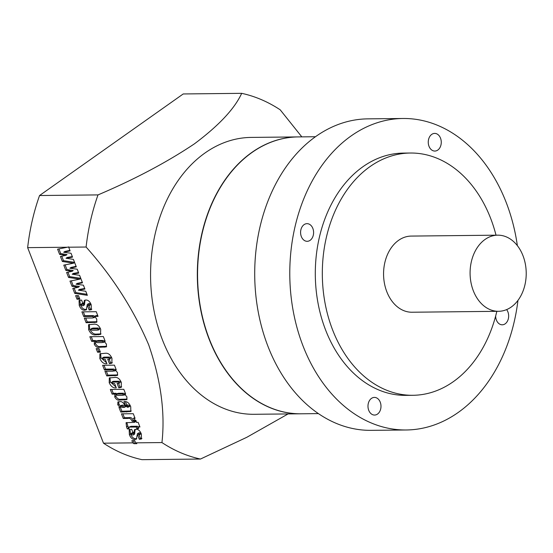 <?xml version="1.0" encoding="UTF-8"?>
<svg xmlns="http://www.w3.org/2000/svg" width="553" height="553" viewBox="0 0 553 553"><rect width="100%" height="100%" fill="white"/><g stroke="black" fill="none" stroke-linecap="round" stroke-linejoin="round"><path stroke-width="0.83" d="M300.998 413.789A138.45 102.077 -90.6 0 1 300.88 413.796A138.45 102.077 -90.6 0 1 200.497 308.733A138.45 102.077 -90.6 0 1 251.746 152.497A138.45 102.077 -90.6 0 1 297.929 136.916A138.45 102.077 -90.6 0 1 298.046 136.909M297.929 136.916L251.166 137.414A138.45 102.077 89.4 0 0 204.983 152.994A138.45 102.077 89.4 0 0 153.734 309.231A138.45 102.077 89.4 0 0 254.11 414.294L300.88 413.796M135.589 442.842A185.172 136.522 89.4 0 0 136.84 443.658L133.971 443.686A185.172 136.522 -90.6 0 1 132.72 442.877L131.863 440.658L134.732 440.63L135.589 442.842L161.946 442.566C165.278 412.628 160.854 380.029 148.667 344.768C133.563 309.417 112.708 276.839 86.102 247.025L68.69 247.212L70.113 250.882L63.699 252.272L71.033 253.253L72.54 257.131L66.021 258.258L73.397 259.35L76.307 266.843L69.892 268.24L77.226 269.214L78.733 273.092L72.215 274.219L79.591 275.311L82.501 282.804L76.086 284.201L83.42 285.175L84.92 289.06L78.408 290.187L85.784 291.272L87.353 295.323L74.745 293.394L72.809 288.41L78.263 287.29L71.994 286.302L69.968 281.09L79.798 279.147L68.551 277.433L66.616 272.442L72.077 271.329L65.8 270.341L63.782 265.129L73.604 263.187L62.358 261.472L60.422 256.481L65.883 255.368L59.606 254.38L57.588 249.168L67.418 247.226L27.65 247.647A185.172 136.522 89.4 0 1 39.553 195.527L98.005 194.905C134.856 179.241 166.985 162.223 194.393 143.856C218.891 125.545 234.652 108.699 241.682 93.333A185.172 136.522 89.4 0 1 280.198 109.812L301.827 136.874M371.45 398.402A8.827 6.505 89.4 0 0 368.18 408.363A8.827 6.505 89.4 0 0 374.581 415.061A8.827 6.505 89.4 0 0 377.526 414.066A8.827 6.505 89.4 0 0 380.789 404.105A8.827 6.505 89.4 0 0 374.388 397.407A8.827 6.505 89.4 0 0 371.45 398.402M304.053 224.656A8.827 6.505 89.4 0 0 300.791 234.617A8.827 6.505 89.4 0 0 307.185 241.308A8.827 6.505 89.4 0 0 310.129 240.32A8.827 6.505 89.4 0 0 313.399 230.359A8.827 6.505 89.4 0 0 306.998 223.661A8.827 6.505 89.4 0 0 304.053 224.656M431.72 134.4A8.827 6.505 89.4 0 0 428.457 144.361A8.827 6.505 89.4 0 0 434.852 151.059A8.827 6.505 89.4 0 0 437.796 150.063A8.827 6.505 89.4 0 0 441.066 140.103A8.827 6.505 89.4 0 0 434.665 133.404A8.827 6.505 89.4 0 0 431.72 134.4M495.647 316.06A8.827 6.505 89.4 0 0 502.248 324.805A8.827 6.505 89.4 0 0 505.186 323.809A8.827 6.505 89.4 0 0 506.624 309.604M517.373 245.656A155.752 114.837 89.4 0 0 402.964 118.487L367.89 118.86A155.752 114.837 89.4 0 0 315.943 136.391A155.752 114.837 89.4 0 0 258.279 312.155A155.752 114.837 89.4 0 0 371.208 430.352L406.282 429.978A155.752 114.837 89.4 0 0 458.23 412.448A155.752 114.837 89.4 0 0 517.954 300.397M402.964 118.487A155.752 114.837 89.4 0 0 351.01 136.017A155.752 114.837 89.4 0 0 293.353 311.781A155.752 114.837 89.4 0 0 406.282 429.978M511.255 307.019A38.074 28.072 89.4 0 0 525.35 264.058A38.074 28.072 89.4 0 0 497.748 235.163A38.074 28.072 89.4 0 0 485.05 239.449A38.074 28.072 89.4 0 0 470.956 282.41A38.074 28.072 89.4 0 0 498.557 311.304A38.074 28.072 89.4 0 0 511.255 307.019M497.748 235.163L411.232 236.083A38.074 28.072 89.4 0 0 398.533 240.368A38.074 28.072 89.4 0 0 384.439 283.336A38.074 28.072 89.4 0 0 412.04 312.231L498.557 311.304M496.013 235.184A121.142 89.316 89.4 0 0 410.347 153.022A121.142 89.316 89.4 0 0 369.943 166.66A121.142 89.316 89.4 0 0 325.095 303.362A121.142 89.316 89.4 0 0 412.925 395.291A121.142 89.316 89.4 0 0 453.336 381.66A121.142 89.316 89.4 0 0 496.829 311.325M410.347 153.022L403.331 153.098A121.142 89.316 89.4 0 0 362.927 166.73A121.142 89.316 89.4 0 0 318.079 303.438A121.142 89.316 89.4 0 0 405.916 395.367L412.925 395.291M318.417 413.609L301.115 413.789A138.45 102.077 -90.6 0 1 200.732 308.726A138.45 102.077 -90.6 0 1 251.981 152.497A138.45 102.077 -90.6 0 1 298.164 136.909L315.466 136.729M161.946 442.566A185.172 136.522 89.4 0 0 200.463 459.045L142.003 459.667A185.172 136.522 89.4 0 1 103.494 443.188L132.72 442.877M89.842 336.701L103.349 336.556L105.181 341.291L104.082 341.222L106.473 344.18L106.273 346.918L99.25 347.284C97.3 347.754 95.655 346.745 94.3 344.256L94.411 341.325L91.653 341.353L89.842 336.701M110.31 389.464L123.81 389.319L125.649 394.054L124.549 393.985L126.941 396.943L126.734 399.681L119.711 400.047C117.768 400.517 116.116 399.508 114.768 397.019L114.872 394.089L112.114 394.123L110.31 389.464M75.623 295.668L78.491 295.641L79.867 299.187L76.998 299.214L75.623 295.668M128.607 406.49L125.621 405.778L123.983 401.561L124.764 401.554C127.363 401.533 129.354 403.261 130.736 406.731L130.819 411.522L120.768 412.061L118.964 407.402L120.042 407.395L117.782 404.789L117.872 401.962L120.367 401.602C121.937 401.575 123.326 402.625 124.522 404.755L127.432 407.312L128.607 406.49L128.531 407.146L129.658 406.344L129.734 405.688L128.607 406.49M121.46 413.831L133.273 413.706L135.077 418.365L133.404 418.379L136.363 421.241L132.146 421.289C131.102 418.863 129.679 417.916 127.867 418.441L123.264 418.49L121.46 413.831M136.287 422.361L138.146 422.34L139.95 426.992L138.091 427.013L138.692 428.568L136.84 428.582L136.238 427.034L129.907 427.103L128.725 427.248L129.16 428.886L127.308 428.907L126.54 426.937L126.07 422.699L134.434 422.374L134.089 421.49L135.941 421.469L136.287 422.361M136.674 438.861L134.96 439.511C132.499 439.566 130.632 437.948 129.367 434.658L129.181 429.743L131.697 429.308L133.245 433.296L131.199 434.146L132.561 435.087L133.522 434.831L134.51 429.646L135.976 429.259C138.368 429.266 140.158 430.877 141.354 434.105L141.457 438.992L139.28 439.241L137.642 435.031L139.384 434.264L138.271 433.469L137.462 433.6L136.363 439.172M140.51 433.469L140.517 434.091L139.391 434.886L139.384 434.264L140.51 433.469L139.397 432.667L138.271 433.469M132.367 432.688L131.241 433.483L131.199 434.146M134.414 434.202L133.446 434.921L134.656 434.029L134.891 431.375L133.764 432.17M103.494 443.188L27.65 247.647M115.135 377.395C117.782 377.27 119.849 378.978 121.342 382.517L121.231 387.321L118.819 387.819L117.105 383.381L118.439 383.367L119.372 382.676L117.893 382.04L112.287 382.095L111.319 382.89L114.658 383.63L116.289 387.84C113.365 388.282 111.008 386.568 109.211 382.704L109.294 377.962L115.135 377.395M120.499 381.881L119.324 383.215L120.499 381.881L119.019 381.238L113.413 381.3L112.287 382.095M112.57 381.48L111.319 382.89M102.623 365.284L114.436 365.153L116.248 369.812L115.19 369.826L117.533 372.687L117.367 375.466L106.75 375.922L104.946 371.27L113.144 371.181L114.658 370.531L112.432 369.853L104.434 369.936L102.623 365.284M115.771 370.24L114.644 371.042L115.432 369.978M105.761 353.229C108.409 353.104 110.476 354.812 111.969 358.351L111.858 363.155L109.453 363.653L107.731 359.215L109.065 359.201L109.999 358.517L108.519 357.874L102.913 357.929L101.946 358.731L105.284 359.464L106.916 363.68C103.992 364.116 101.634 362.402 99.837 358.538L99.92 353.796L105.761 353.229M111.125 357.715L109.95 359.049L111.125 357.715L109.646 357.072L104.04 357.134L102.913 357.929M103.197 357.314L101.946 358.731M96.174 348.653L99.042 348.625L100.418 352.171L97.549 352.199L96.174 348.653M94.114 324.189C96.899 323.94 99.098 325.648 100.708 329.312L100.542 334.427L95.628 334.855C92.697 335.263 90.367 333.521 88.632 329.636L88.577 324.715L94.114 324.189M81.899 311.851L96.25 311.698L98.054 316.357L94.819 316.392L96.789 319.212L96.644 322.302L86.116 322.717L84.312 318.058L92.641 317.968L93.969 317.18L92.157 316.42L83.71 316.51L81.899 311.851M95.178 316.738L93.927 317.809L93.969 317.18L94.929 316.496M86.544 309.611L84.823 310.261C82.369 310.316 80.503 308.698 79.231 305.408L79.051 300.493L81.561 300.058L83.109 304.046L81.07 304.897L82.432 305.837L83.392 305.581L84.381 300.397L85.846 300.009C88.231 300.016 90.021 301.627 91.217 304.855L91.321 309.742L89.144 309.991L87.512 305.781L89.247 305.014L88.134 304.219L87.333 304.35L86.233 309.922M90.374 304.219L90.388 304.834L89.261 305.636L89.247 305.014L90.374 304.219L89.268 303.417L88.134 304.219M82.238 303.438L81.111 304.233L81.07 304.897M84.277 304.952L83.316 305.671L84.519 304.779L84.754 302.125L83.627 302.92M67.418 247.226L68.724 246.908A185.172 136.522 89.4 0 0 68.69 247.212M98.005 194.905A185.172 136.522 89.4 0 0 86.102 247.025M39.553 195.527L183.23 93.955L241.682 93.333M288.092 413.927L246.776 437.312L200.463 459.045M74.572 262.364L63.491 260.67L62.358 261.472M63.491 260.67L61.756 256.212M59.606 254.38L60.733 253.578L67.01 254.567L65.883 255.368M60.733 253.578L58.922 248.905M69.92 250.371L64.832 251.477L63.699 252.272M72.319 256.571L67.155 257.463L66.021 258.258M73.604 263.187L74.614 262.475M82.3 282.293L77.213 283.399L76.086 284.201M84.706 288.493L79.535 289.385L78.408 290.187M86.952 294.293L75.872 292.599L74.745 293.394M75.872 292.599L74.143 288.134M71.994 286.302L73.12 285.507L75.872 285.936L79.397 286.495L78.263 287.29M73.12 285.507L71.302 280.827M79.798 279.147L80.807 278.436M76.107 266.332L71.019 267.438L69.892 268.24M78.512 272.532L73.342 273.424L72.215 274.219M80.759 278.325L69.678 276.638L68.551 277.433M69.678 276.638L67.95 272.173M65.8 270.341L66.927 269.539L73.203 270.535L72.077 271.329M66.927 269.539L65.116 264.866M79.563 298.406L78.125 298.42L76.998 299.214M78.125 298.42L77.054 295.655M125.393 393.39L124.549 393.985M127.128 399.114L120.837 399.252C118.895 399.715 117.25 398.706 115.895 396.218L114.768 397.019M115.895 396.218L116.006 393.294L114.872 394.089M116.006 393.294L113.247 393.321L112.114 394.123M113.247 393.321L111.741 389.45M125.158 393.881L123.326 393.218L118.397 393.266L117.056 393.978M117.616 395.395L122.711 395.34L124.031 394.683L122.192 394.013L117.271 394.068L115.93 394.78L117.616 395.395M117.091 393.425L115.93 394.78M118.397 393.266L117.271 394.068M123.326 393.218L122.192 394.013M124.771 394.158L124.031 395.215L125.158 394.413M129.734 405.688L127.985 404.962L126.858 405.764M127.985 404.962L126.748 404.976L125.621 405.778M126.748 404.976L125.427 401.575M131.255 410.99L121.895 411.259L120.768 412.061M121.895 411.259L120.319 407.195M120.678 406.946L120.042 407.395M120.457 406.137L118.909 403.994L117.782 404.789M118.909 403.994L118.625 401.678M122.814 405.017L120.533 406.649L122.144 407.367L124.605 407.347L125.731 406.545L122.814 405.017L121.66 405.847M121.688 405.19L120.561 405.985L120.533 406.649M124.605 407.347L121.688 405.819M134.773 417.584L133.404 418.379M135.941 420.46L133.273 420.487L132.146 421.289M133.273 420.487C132.229 418.068 130.805 417.114 128.994 417.639L124.39 417.695L123.264 418.49M124.39 417.695L122.89 413.817M139.646 426.211L138.091 427.013M138.388 427.78L136.84 428.582M137.967 427.787L137.365 426.232L136.238 427.034M137.365 426.232L131.033 426.301L128.725 427.248M128.87 428.105L127.308 428.907M128.434 428.112L126.817 422.506M135.52 421.476L134.434 422.374M141.9 438.398L140.407 438.446L139.28 439.241M140.407 438.446L139.066 434.983M139.397 432.667L137.462 433.6M136.791 438.647L134.96 439.511M136.086 438.716C133.626 438.764 131.766 437.147 130.494 433.863L129.367 434.658M130.494 433.863L129.914 429.439M133.591 432.508L132.326 433.352M134.891 431.375L135.257 429.335M136.418 443.388L133.971 443.686M134.365 443.409L133.294 440.644M121.674 386.824L119.953 387.017L118.819 387.819M119.953 387.017L118.536 383.367M113.413 381.3L112.446 382.095M115.964 387.01L110.344 381.909L109.211 382.704M110.344 381.909L109.964 377.658M116.019 369.238L115.19 369.826M117.761 374.927L107.883 375.128L106.75 375.922M107.883 375.128L106.376 371.25M115.784 369.729L113.565 369.051L105.561 369.141L104.434 369.936M105.561 369.141L104.054 365.263M112.3 362.657L110.579 362.851L109.453 363.653M110.579 362.851L109.162 359.201M104.04 357.134L103.079 357.929M106.598 362.844L100.971 357.743L99.837 358.538M100.971 357.743L100.591 353.491M100.121 351.39L98.683 351.404L97.549 352.199M98.683 351.404L97.605 348.639M104.925 340.627L104.082 341.222M106.66 346.351L100.376 346.489C98.427 346.952 96.782 345.943 95.427 343.454L94.3 344.256M95.427 343.454L95.538 340.53L94.411 341.325M95.538 340.53L92.78 340.558L91.653 341.353M92.78 340.558L91.28 336.687M104.69 341.118L102.858 340.448L97.936 340.503L96.595 341.215M97.155 342.632L102.243 342.577L103.563 341.92L101.731 341.249L96.803 341.298L95.462 342.017L97.155 342.632M96.623 340.662L95.462 342.017M97.936 340.503L96.803 341.298M102.858 340.448L101.731 341.249M104.31 341.388L103.563 342.452L104.69 341.65M101.033 333.901L96.754 334.06C93.83 334.468 91.494 332.726 89.759 328.835L88.632 329.636M89.759 328.835L89.233 324.411M99.872 328.696L98.717 330.023L99.872 328.696L98.22 328.033L92.863 328.088L91.763 328.772M92.13 330.217L97.611 330.162L98.745 329.491L97.093 328.835L91.729 328.89L90.637 329.567L92.13 330.217M91.812 328.24L90.637 329.567M98.22 328.033L97.093 328.835M97.75 315.569L95.946 315.59L94.819 316.392M97.031 321.735L87.243 321.915L86.116 322.717M87.243 321.915L85.743 318.044M95.095 316.378L93.284 315.618L84.837 315.708L83.71 316.51M84.837 315.708L83.33 311.837M91.77 309.148L90.277 309.196L89.144 309.991M90.277 309.196L88.929 305.733M89.268 303.417L87.333 304.35M86.655 309.397L84.823 310.261M85.957 309.466C83.496 309.514 81.63 307.897 80.358 304.613L79.231 305.408M80.358 304.613L79.784 300.189M83.462 303.258L82.197 304.102M84.754 302.125L85.127 300.085M63.484 254.014L62.358 254.809M75.872 285.936L74.738 286.737M69.678 269.975L68.551 270.77M125.78 399.197L124.653 399.999M120.837 399.252L119.711 400.047M127.805 411.197L126.678 411.999M128.994 417.639L127.867 418.441M131.033 426.301L129.907 427.103M127.667 426.135L126.54 426.937M141.105 438.439L139.978 439.234M133.079 432.875L132.464 433.303M119.019 381.238L117.893 382.04M116.13 375.038L115.003 375.833M113.565 369.051L112.432 369.853M109.646 357.072L108.519 357.874M105.319 346.434L104.185 347.236M100.376 346.489L99.25 347.284M99.623 334.033L98.496 334.828M96.754 334.06L95.628 334.855M92.863 328.088L91.729 328.89M95.358 321.832L94.231 322.627M93.284 315.618L92.157 316.42M90.969 309.189L89.842 309.984M82.943 303.625L82.335 304.053"/></g></svg>
